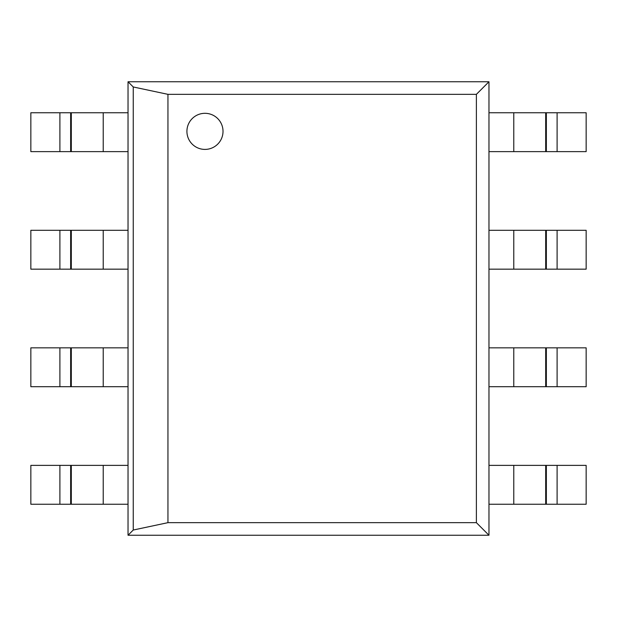 <?xml version="1.0" encoding="UTF-8"?>
<svg xmlns="http://www.w3.org/2000/svg" width="617" height="617" viewBox="0 0 617 617"><rect width="100%" height="100%" fill="white"/><g stroke="black" fill="none" stroke-linecap="round" stroke-linejoin="round"><path stroke-width="0.93" d="M557.105 269.166L488.972 269.166L488.972 230.295L586.15 230.295L586.15 269.166L557.105 269.166L557.105 230.295M59.895 112.757L30.85 112.757L30.85 151.628L59.895 151.628L59.895 112.757L128.028 112.757L128.028 151.628L59.895 151.628M59.895 230.295L30.85 230.295L30.85 269.166L59.895 269.166L59.895 230.295L128.028 230.295L128.028 269.166L59.895 269.166M59.895 465.372L30.85 465.372L30.85 504.243L59.895 504.243L59.895 465.372L128.028 465.372L128.028 504.243L59.895 504.243M557.105 504.243L488.972 504.243L488.972 465.372L586.15 465.372L586.15 504.243L557.105 504.243L557.105 465.372M557.105 386.705L488.972 386.705L488.972 347.834L586.15 347.834L586.15 386.705L557.105 386.705L557.105 347.834M204.967 149.407A18.047 18.047 0 0 0 223.015 131.359A18.047 18.047 0 0 0 204.967 113.312A18.047 18.047 0 0 0 186.92 131.359A18.047 18.047 0 0 0 204.967 149.407A18.047 18.047 0 0 0 223.015 131.359A18.047 18.047 0 0 0 204.967 113.312A18.047 18.047 0 0 0 186.92 131.359A18.047 18.047 0 0 0 204.967 149.407M133.241 530.034L167.947 522.661L167.947 94.339L133.241 86.966L133.241 530.034L128.028 535.247L488.972 535.247L488.972 81.752L128.028 81.752L128.028 535.247M167.947 522.661L476.386 522.661L476.386 94.339L167.947 94.339M133.241 86.966L128.028 81.752M476.386 94.339L488.972 81.752M476.386 522.661L488.972 535.247M59.895 347.834L30.85 347.834L30.85 386.705L59.895 386.705L59.895 347.834L128.028 347.834L128.028 386.705L59.895 386.705M557.105 151.628L488.972 151.628L488.972 112.757L586.15 112.757L586.15 151.628L557.105 151.628L557.105 112.757M546.353 269.166L546.353 230.295M545.69 269.166L545.69 230.295M513.776 269.166L513.776 230.295M70.646 151.628L70.646 112.757M71.31 151.628L71.31 112.757M103.224 151.628L103.224 112.757M70.646 269.166L70.646 230.295M71.31 269.166L71.31 230.295M103.224 269.166L103.224 230.295M70.646 504.243L70.646 465.372M71.31 504.243L71.31 465.372M103.224 504.243L103.224 465.372M546.353 504.243L546.353 465.372M545.69 504.243L545.69 465.372M513.776 504.243L513.776 465.372M546.353 386.705L546.353 347.834M545.69 386.705L545.69 347.834M513.776 386.705L513.776 347.834M70.646 386.705L70.646 347.834M71.31 386.705L71.31 347.834M103.224 386.705L103.224 347.834M546.353 151.628L546.353 112.757M545.69 151.628L545.69 112.757M513.776 151.628L513.776 112.757"/></g></svg>
